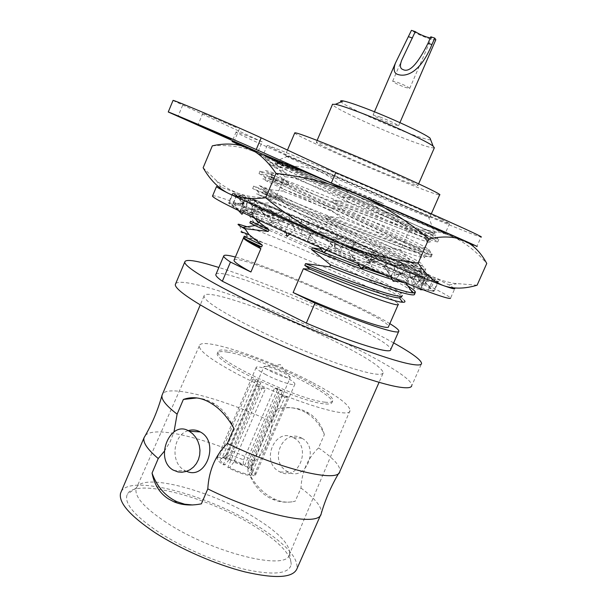 <?xml version="1.0" encoding="UTF-8"?>
<svg xmlns="http://www.w3.org/2000/svg" width="607" height="607" viewBox="0 0 607 607"><rect width="100%" height="100%" fill="white"/><g stroke="black" fill="none" stroke-linecap="round" stroke-linejoin="round"><path stroke-width="0.46" stroke-dasharray="3.04 2.28" d="M121.241 491.609C130.33 473.908 208.497 494.986 257.641 526.049C285.434 543.47 298.523 557.734 296.922 568.842M158.488 532.005C134.033 515.404 123.631 502.831 127.295 494.295C135.095 477.459 208.467 497.072 254.5 526.239C278.833 541.49 291.072 554.259 291.201 564.548C289.015 573.903 273.628 575.519 245.046 569.396C217.564 562.886 182.661 547.802 158.488 532.005M145.346 435.462C154.527 425.082 208.679 438.664 254.94 461.176L249.356 474.075C255.183 484.5 262.186 492.102 270.35 496.883L275.017 499.288C281.625 502.293 288.355 502.93 295.207 501.2C287.483 502.998 279.971 502.376 272.657 499.349C261.852 494.515 254.083 486.086 249.356 474.075M254.94 461.176C265.441 450.895 271.109 437.806 271.944 421.911C223.892 398.936 168.344 383.965 162.509 394.118M164.353 451.229L170.119 441.805L174.012 431.797M324.358 434.62C321.467 424.779 316.232 417.608 308.652 413.094L307.21 412.267C298.887 407.699 289.008 406.576 277.581 408.898C287.536 406.22 297.111 407.54 306.307 412.866C314.365 417.798 320.375 425.052 324.358 434.62L318.538 447.913C307.597 458.437 301.747 471.806 300.973 488.028L295.207 501.2M277.581 408.898L271.944 421.911M293.644 437.791C312.218 447.093 298.454 481.806 280.138 472.026L279 471.427C260.289 461.548 275.138 426.789 293.485 437.7L293.644 437.791M300.973 488.028C315.632 498.924 322.378 507.452 321.232 513.628M318.538 447.913C333.622 458.315 340.709 466.168 339.806 471.48L338.82 473.126M192.669 504.971L201.38 503.833M233.854 428.345C229.628 417.525 223.164 409.338 214.476 403.792C208.945 400.362 203.072 398.412 196.865 397.949M188.155 430.682C172.904 434.787 170.051 462.428 184.149 470.114L185.378 470.789L174.179 470.637M186.577 471.32L185.378 470.789M383.245 372.857C381.575 376.522 365.953 373.259 336.377 363.077C307.825 352.978 270.783 336.968 243.839 323.091C217.382 309.236 204.111 300.222 204.02 296.041C204.218 286.944 283.689 315.397 337.522 342.697C366.962 357.553 382.205 367.607 383.245 372.857L379.072 382.334M175.727 283.545C177.889 281.443 185.416 281.967 198.299 285.123C259.462 299.221 415.029 371.522 411.721 385.779L421.577 363.532M393.647 342.902C349.951 318.387 266.192 282.255 218.869 267.467M216.031 274.159C222.374 264.751 393.609 338.691 390.673 349.647M389.831 323.645C361.044 305.632 267.899 265.494 235.387 257.049M348.797 202.207C386.06 216.949 421.099 230.759 431.554 234.165L433.079 234.659C437.177 235.903 436.577 235.152 431.266 232.413L428.178 230.781L434.847 233.392L351.157 197.207L342.909 197.677L348.797 202.207L332.856 200.211L332.09 201.987L342.818 209.703L331.953 208.3L331.141 210.181L341.878 218.232L326.005 216.122L325.246 217.89L335.921 225.69L325.951 224.355L334.981 234.219L319.176 232.003L318.417 233.763L337.439 248.878L336.574 250.873L321.118 249.318M258.954 222.147L255.699 219.362M254.09 217.943L251.207 215.295L243.164 211.395L247.117 212.685C269.804 221.1 389.284 274.349 410.954 290.366M334.981 234.219C373.958 249.727 410.097 263.142 419.437 264.986C423.678 265.858 423.724 264.956 419.566 262.285C400.089 249.53 287.498 199.195 263.468 187.927C256.283 184.543 257.338 184.657 266.632 188.276L270.198 189.672L282.187 198.664L281.451 200.393L268.916 198.694L273.962 202.617L261.556 203.353L275.563 214.218L274.827 215.948L252.026 213.376L251.207 215.295M270.198 189.672L282.93 191.152L283.719 189.308L275.51 183.2L288.097 184.809L288.833 183.071L276.792 174.171L286.914 175.18L280.297 167.524L294.752 169.186L295.495 167.441L293.613 166.204C302.916 166.417 311.459 168.147 319.236 171.394C326.338 174.368 333.106 178.792 339.541 184.665L338.956 186.03L345.163 190.257L383.449 203.512L338.956 186.03M351.157 197.207L345.163 190.257M283.719 189.308L331.953 208.3M331.141 210.181L282.93 191.152M333.873 233.316L264.523 208.482C285.677 218.505 313.842 231.001 349.025 245.972C393.07 263.279 425.773 274.569 424.68 271.564L421.584 268.78C401.477 255.221 281.883 201.865 257.3 190.803L252.649 188.542L343.759 225.129C392.873 244.667 432.427 259.303 431.236 256.67L427.442 253.84C405.575 240.835 289.615 189.141 264.182 176.561L258.999 173.541C259.978 172.934 301.603 189.528 350.763 209.074C399.922 228.627 439.24 243.817 437.806 241.745L433.216 238.877C409.611 226.373 297.263 176.326 271.086 162.342C266.769 160.043 264.864 158.768 265.373 158.51C266.989 158.184 279.341 162.448 302.423 171.295C278.909 163.602 267.846 161.151 269.22 163.936L274.652 167.373C299.016 180.332 405.241 227.792 427.123 239.795C432.047 242.481 432.488 243.278 428.443 242.178L427.328 241.852C417.229 238.892 380.801 224.742 342.818 209.703M275.51 183.2L271.177 181.561C261.412 177.919 260.282 177.942 267.786 181.622C291.679 193.36 401.417 242.436 421.296 254.75L424.187 256.776C425.325 257.831 424.346 257.983 421.25 257.247C411.713 255.077 374.64 241.078 335.921 225.69M294.752 169.186L284.471 165.544C278.909 163.662 275.851 162.851 275.275 163.086C269.273 164.247 427.449 234.37 427.601 237.648L423.944 237.026C413.42 233.938 371.385 217.465 332.09 201.987M280.297 167.524L269.22 163.936M295.495 167.441C283.446 163.063 276.944 161.06 275.988 161.416C275.502 161.705 277.247 162.926 281.216 165.096C304.577 177.889 404.072 222.465 424.392 233.452L428.33 235.986L425.674 235.622C416.645 233.149 373.487 216.206 332.856 200.211M342.909 197.677L286.914 175.18M341.878 218.232C379.944 233.338 415.719 247.034 425.515 249.636C428.891 250.562 429.961 250.509 428.717 249.469L425.416 247.337C404.247 235.084 294.82 186.205 270.32 173.663C262.27 169.558 263.537 169.406 274.129 173.207L276.792 174.171M264.523 208.482C303.553 225.22 407.843 266.966 422.381 269.174L425.75 269.121C426.342 263.006 248.779 184.657 253.688 186.083L261.64 189.081C289.433 200.234 410.931 249.606 428.443 253.809C431.099 254.53 432.381 254.667 432.313 254.227L431.759 253.574C421.349 244.697 254.416 171.022 260.046 171.083L269.174 174.012C298.538 184.748 415.765 232.435 434.46 238.316L438.884 239.295C438.52 236.32 275.904 164.497 266.807 156.765L267.641 157.281C281.671 165.574 399.573 217.412 428.58 231.047M428.178 230.781L389.96 213.429C349.245 195.128 295.51 171.053 279.637 162.866C273.62 159.77 272.991 158.966 277.748 160.453L293.613 166.204M302.423 171.295L266.807 156.765M266.238 156.325L267.528 156.978C281.762 163.898 419.695 223.019 439.809 230.819L441.934 231.616C447.761 233.695 408.132 216.274 356.529 194.164C304.949 172.062 262.869 154.459 266.238 156.325M389.815 201.387C414.095 211.57 427.396 216.919 429.726 217.435L428.383 216.593C421.562 212.913 362.113 186.994 321.08 169.861L285.161 155.475C282.118 155.089 344.723 182.502 389.815 201.387M339.541 184.665L383.449 203.512M277.202 161.416C319.798 180.325 444.013 233.263 445.394 233.042L335.314 185.067L263.18 154.944L277.202 161.416M441.471 219.393L449.552 223.604C447.845 224.544 323.432 171.849 281.056 152.342L267.201 145.445C268.37 145.225 298.287 157.319 339.692 174.877C381.037 192.404 425.158 211.722 441.471 219.393M232.086 141.56C226.388 140.566 472.208 245.926 476.874 246.48L481.078 237.003C475.835 237.739 229.856 132.311 236.108 132.007C237.162 131.985 245.865 135.27 262.201 141.856L257.922 151.985M173.018 100.504L262.201 141.856M236.161 127.455L202.844 113.319L236.161 127.455M240.084 145.346L351.218 193.716L469.848 243.726M477.087 285.222L452.708 283.219L442.253 280.578L432.594 276.754C420.37 270.684 409.733 261.723 400.681 249.879L409.346 230.083C424.232 228.877 437.996 230.797 450.629 235.857C463.232 241.131 475.273 250.334 486.761 263.468M400.681 249.879C376.545 247.034 354.427 241.358 334.336 232.838C314.191 224.074 294.858 211.987 276.337 196.569L284.789 176.705C308.902 179.505 331.05 185.173 351.218 193.716C371.446 202.518 390.825 214.635 409.346 230.083M212.321 145.839C228.915 144.724 243.005 146.727 254.599 151.849C266.223 157.205 276.284 165.491 284.789 176.705M276.337 196.569C262.178 198.489 249.143 197.298 237.223 192.98L228.065 188.686L220.713 183.974L216.403 180.643L203.14 167.767M212.609 195.841C216.729 193.656 315.458 233.816 385.157 265.426C422.464 282.255 450.28 296.011 450.538 298.181L454.772 288.644L448.945 284.903L432.594 276.754L388.958 256.723L334.336 232.838C294.312 215.705 261.943 202.412 237.223 192.98L221.183 187.282C217.852 186.25 216.297 186 216.524 186.531M420.727 288.94L423.754 281.337L438.466 281.375L434.278 290.859L424.581 284.987L413.132 284.933L414.68 276.086L428.625 275.813L424.581 284.987L402.054 273.939L400.127 273.78L394.155 275.419L394.292 266.245L404.429 264.637L405.969 265.009L402.054 273.939L370.596 259.538L366.787 262.755L366.029 253.415L374.413 250.767L370.596 259.538L334.472 243.688L334.844 248.673L333.736 239.166L338.236 234.977L334.472 243.688L298.007 228.285L302.294 234.901L300.913 223.801L301.762 219.522L298.007 228.285L265.525 215.159L266.959 216.024L273.097 223.133L272.975 214.15L269.318 206.236L265.525 215.159L241.29 206.069L243.726 207.503L251.131 214.946L252.3 206.357L246.639 197.958L245.167 196.903L301.762 219.522L374.413 250.767L428.625 275.813L432.958 278.044L420.583 272.725L434.984 279.137L438.482 281.792L425.553 276.39L437.844 281.762L427.95 278.659L413.549 272.437L424.46 277.391L410.734 272.141L388.199 262.512L395.65 266.124L332.105 239.522L315.063 231.631L311.846 230.736L256.025 205.568L248.741 202.093L261.359 207.328L256.253 204.847L245.008 200.272L233.885 194.361L245.266 198.929L232.549 193.284L235.243 193.542L248.4 199.05L237.026 194.081L245.167 196.903L241.29 206.069L233.088 203.406L247.375 203.322L239.894 211.706L233.346 205.219L229.234 202.556L228.505 202.875L228.907 203.375L234.317 203.785L243.27 202.92L241.981 214.324M422.965 289.782L434.278 290.859L433.588 291.398L423.352 280.502L420.78 288.955M393.215 281.253L400.4 274.03L410.734 272.141L406.303 282.247L428.383 290.123L413.799 288.598L419.149 280.798L432.708 280.313L428.383 290.123L433.588 291.398L437.844 281.762M400.711 281.155L406.303 282.247L389.891 275.464L384.17 266.063L390.969 277.247M364.192 266.261L369.784 261.776L371.12 261.488L375.187 257.74L370.687 268.051L391.174 276.344L395.65 266.124M367.288 267.55L370.687 268.051L350.649 259.477L348.813 251.435L357.728 263.559M326.619 250.334L332.401 246.047C333.372 243.673 333.273 241.503 332.105 239.522L327.621 249.909L351.18 259.94L355.672 249.576M326.354 250.221L327.621 249.909L307.392 241.108L309.365 235.918L310.647 234.985L319.639 247.322M289.706 234.165L295.192 229.742C294.387 226.608 292.566 223.68 289.721 220.963L285.313 231.275L307.392 241.108L311.846 230.736M286.223 232.61L285.313 231.275L268.256 223.467L276.815 219.802L286.967 236.396M260.244 220.796L265.024 215.887L259.06 207.814L256.025 205.568L251.738 215.667L268.256 223.467L272.611 213.247M254.963 218.345L251.738 215.667L240.789 210.242L242.899 210.561L253.248 208.565L258.241 222.898M243.005 212.7L246.852 206.797L236.518 195.902L232.375 205.705L240.789 210.242L245.008 200.272M238.361 210.462L228.907 203.375L232.982 193.732M239.894 211.706L242.792 203.618L236.905 196.19L233.232 193.079L229.234 202.556L233.088 203.406L237.026 194.081M423.018 274.607C415.712 267.801 252.99 198.026 247.944 199.528L249.53 201.016C261.526 209.369 413.101 274.341 422.093 274.979L423.018 274.607M255.069 200.629L251.237 209.673L263.802 209.203L264.053 204.711M272.975 214.15L281.989 211.805M273.097 223.133L289.471 219.385L289.182 214.726M283.583 212.01L279.812 220.849L289.471 219.385M301.398 225.66L311.801 224.097M302.294 234.901L320.671 232.36L320.124 227.61M318.432 226.525L314.676 235.258C317.142 235.084 319.138 234.112 320.671 232.36M333.736 239.31L344.526 238.05M334.844 248.673L353.464 246.48L352.955 241.707M355.307 242.368L353.464 246.48M366.029 253.415L376.173 251.951M366.787 262.755L383.882 260.039L383.685 255.319M389.884 257.679L386.029 266.511L383.882 260.039M394.292 266.245L402.79 264.075M394.155 275.419L407.987 271.299L408.367 266.708M417.836 270.563L413.86 279.592L407.987 271.299M414.68 276.086L420.583 272.725M413.132 284.933L422.108 278.59L423.322 274.205M434.984 279.137L430.879 288.454L422.108 278.59M423.754 281.337L426.311 276.39M425.553 276.39L423.352 280.502M419.149 280.798L418.003 274.053M413.799 288.598L410.347 276.253L413.549 272.437M424.46 277.391L420.082 287.346L416.728 284.751L410.347 276.253M400.4 274.03L395.855 265.585M388.199 262.512L384.17 266.063M369.784 261.776L362.895 252.095M353.282 248.058L348.813 251.435M332.401 246.047L324.844 235.888M315.063 231.631L310.647 234.985M295.192 229.742L288.818 220M280.692 216.32L276.815 219.802M265.024 215.887L261.359 207.328M256.253 204.847L253.248 208.565M246.852 206.797L246.73 199.878M245.266 198.929L243.27 202.92M242.792 203.618L246.298 198.459M248.4 199.05L247.375 203.322M251.131 214.946L263.802 209.203M252.3 206.357L258.969 202.776M337.439 248.878C375.945 264.128 409.945 276.367 418.807 277.702L421.911 277.422L421.091 279.281L418.344 276.542C409.52 270.259 379.223 255.251 346.127 239.833L306.611 221.722L369.071 248.582L301.823 214.301C344.397 232.929 404.353 260.327 418.686 269.204L421.744 271.367L421.03 272.224L422.093 274.979M306.611 221.722L254.894 199.756L250.934 198.322L253.104 199.513L261.556 203.353M421.911 277.422C419.498 273.833 401.887 264.22 369.071 248.582M421.091 279.281C422.366 282.877 384.208 269.774 336.574 250.873M275.563 214.218L260.782 207.989C272.126 212.845 308.394 228.771 342.659 244.94C375.179 260.198 396.5 271.291 406.614 278.234L408.723 280.624C408.541 282.027 402.32 280.775 390.073 276.883M349.025 245.972C389.345 262.163 413.344 270.919 421.03 272.224M273.962 202.617L325.951 224.355M268.916 198.694L263.734 196.592C255.213 193.132 254.28 192.905 260.934 195.894L301.823 214.301M288.097 184.809L268.901 178.101C263.567 178.003 421.501 248.02 421.046 252.558L417.844 252.391C407.934 250.145 365.171 233.786 325.246 217.89M288.833 183.071C276.853 178.504 270.449 176.296 269.607 176.432L274.379 179.369C297.096 190.939 399.611 236.912 418.489 248.377L421.774 250.903C424.179 254.219 375.035 235.653 326.005 216.122M282.187 198.664L263.256 191.41L267.566 193.671C289.592 203.937 395.316 251.389 412.578 263.309L415.241 265.783C417.388 269.675 368.07 251.67 319.176 232.003M281.451 200.393L262.543 193.072C257.763 191.683 415.529 261.625 414.513 267.429L411.736 267.657C402.487 266.291 358.987 250.069 318.417 233.763M274.827 215.948L256.207 208.011C254.158 206.957 298.97 226.168 341.991 246.488C377.562 263.226 408.511 279.266 407.995 282.278L404.566 282.68M252.026 213.376L243.953 209.529C241.912 207.928 292.627 229.249 340.906 251.89C371.272 266.063 393.586 277.429 407.866 285.988M412.419 291.481L414.558 294.114M250.585 221.259L254.052 222.344C274.584 229.765 386.864 280.252 400.612 293.158L402.077 295.753M249.879 222.913C246.192 218.952 403.625 288.742 401.493 297.073M239.575 225.698L242.314 232.602L263.506 242.868C303.477 256.731 389.36 295.199 397.517 303.151L404.315 300.419C396.098 290.207 280.806 238.369 247.102 226.79M397.517 303.151L398.23 304.509M243.635 237.625C245.008 236.942 251.632 238.695 263.506 242.868L247.36 236.73L245.554 234.226M234.165 259.94C238.771 253.036 390.749 318.576 388.541 326.566M244.272 236.123L247.36 236.73M397.987 281.185L392.259 279.524M364.458 267.998L359.648 266.223M323.789 252.406L323.25 252.193M294.729 132.971C294.797 135.103 355.178 162.221 399.103 180.044C423.534 189.976 437.04 194.923 439.62 194.893M342.363 151.598C326.316 145.134 317.643 141.985 316.368 142.159C313.72 142.539 357.804 162.418 389.861 175.415C406.811 182.29 416.136 185.704 417.836 185.651C421.395 185.712 375.483 164.937 342.363 151.598M434.362 147.789C432.374 148.487 422.813 145.543 405.681 138.965C374.307 126.946 331.771 106.953 332.499 104.381M430.704 139.853C427.745 139.898 419.399 137.303 405.666 132.068C379.914 122.28 345.042 106.043 341.119 101.9M379.982 116.976C390.787 121.309 396.97 124.26 398.533 125.839L391.53 123.76C380.824 119.473 374.678 116.529 373.1 114.943L379.982 116.976M435.841 39.683C435.219 40.244 432.753 39.819 428.436 38.4C421.137 35.821 415.476 33.135 411.447 30.35M430.811 36.807L431.569 37.862L430.31 37.975M397.388 82.309C404.634 85.124 408.731 87.173 409.679 88.455L404.915 87.294C397.714 84.494 393.632 82.453 392.676 81.171L397.388 82.309M302.036 438.307C319.684 447.473 305.882 481.783 288.659 472.14L287.536 471.548C268.104 461.745 282.779 427.381 301.876 438.216L302.036 438.307M166.121 522.354C144.39 507.862 134.397 496.647 136.135 488.711L136.56 487.656C143.313 472.208 212.086 490.782 255.327 517.976C278.15 532.18 289.6 543.948 289.66 553.281L289.402 554.396C287.786 571.528 212.002 552.909 166.121 522.354M313.03 382.85C337.401 395.832 349.731 405.059 350.011 410.514C351.21 420.666 279 397.198 232.178 371.249C209.984 358.942 199.028 350.505 199.308 345.922C200.151 336.043 267.96 358.691 313.03 382.85M227.678 352.159C221.365 351.112 217.959 351.499 217.465 353.304C211.699 360.77 298.348 402.009 324.411 403.86C329.1 404.376 331.634 403.89 332.014 402.403C335.694 393.973 256.867 356.324 227.678 352.159M325.147 402.183C299.107 400.256 212.435 359.041 218.171 351.658C218.657 349.86 222.056 349.495 228.361 350.55C257.527 354.784 336.384 392.403 332.735 400.757C332.355 402.229 329.829 402.707 325.147 402.183M265.031 374.193C276.944 380.688 295.055 386.644 294.926 384.087C294.911 382.789 291.861 380.498 285.783 377.22C273.992 370.839 256.177 364.936 256.162 367.478C256.139 368.722 259.098 370.96 265.031 374.193M252.512 379.618L219.21 457.048L217.162 458.186C216.881 459.666 218.907 461.859 223.239 464.772L257.209 385.885L261.913 388.442L227.83 467.504C236.495 472.026 244.151 474.773 250.797 475.744L284.858 397.137L287.794 397.486L253.855 475.767L255.638 474.674C255.911 473.126 253.794 470.865 249.28 467.891L282.551 391.037L277.93 388.548L244.765 465.235L243.066 465.197C236.305 461.722 230.243 459.537 224.871 458.634L229.825 454.833L260.82 382.888L257.808 382.486L252.512 379.618L255.539 380.028L260.82 382.888M255.539 380.028L222.352 457.147C228.938 458.186 236.411 460.88 244.765 465.235M257.209 385.885L260.737 386.333L265.426 388.882L261.913 388.442M250.797 475.744L248.187 474.204L247.831 467.162L279.41 394.186L282.361 394.542L287.794 397.486M249.28 467.891L247.58 467.86L248.119 462.473C250.668 464.234 251.89 465.577 251.776 466.51L250.896 467.215L282.361 394.542M248.119 462.473L279.205 390.62L274.569 388.116L277.93 388.548M270.062 371.006C280.184 375.983 286.876 378.275 290.138 377.88L290.237 377.713C290.222 376.856 288.166 375.323 284.068 373.123C273.378 367.91 266.693 365.695 264.022 366.484L264.037 366.696C264.402 367.599 266.412 369.033 270.062 371.006M247.831 467.162L233.832 462.109L265.426 388.882M284.858 397.137L279.41 394.186M227.83 467.504L229.621 467.534C236.578 471.123 242.77 473.346 248.187 474.204M233.832 462.109L229.621 467.534M253.855 475.767L251.26 474.234L252.611 473.263C252.74 472.003 251.063 470.205 247.58 467.86M250.896 467.215L251.26 474.234M282.551 391.037L279.205 390.62M229.825 454.833L243.582 459.81L243.066 465.197M243.582 459.81L274.569 388.116M222.352 457.147L224.871 458.634M223.239 464.772L225.03 464.81L229.241 459.408C226.722 457.64 225.554 456.305 225.736 455.409L226.707 454.726L257.808 382.486M229.241 459.408L260.737 386.333M219.21 457.048L221.737 458.543L220.258 459.393C219.916 460.592 221.509 462.39 225.03 464.81M226.707 454.726L221.737 458.543M428.717 249.469L431.759 253.574L430.689 255.995L424.187 256.776M433.079 234.659L425.674 235.622L424.93 237.314L428.443 242.178M182.646 105.254L177.972 116.506M346.127 239.833L342.659 244.94L340.906 251.89M321.194 513.75L320.739 514.774M275.017 499.288L272.657 499.349M204.02 296.041L200.242 304.957M308.652 413.094L306.307 412.866M214.476 403.792L211.456 403.488M274.66 167.373L271.086 162.342M427.123 239.795L433.216 238.877M427.449 253.84L421.296 254.75M264.182 176.561L267.786 181.622M284.486 165.552L277.869 166.629M427.328 241.852L423.944 237.026M431.554 234.165L434.46 238.316M274.129 173.207L269.174 174.012M431.266 232.405L424.392 233.445M279.637 162.858L281.216 165.096M434.005 233.202L439.809 230.819M428.383 216.593L434.847 233.392M449.552 223.604L445.394 233.042M267.201 145.445L263.18 154.944M236.108 132.007L232.458 140.687M239.302 129.056L234.499 140.483M202.844 113.319L198.041 124.822M448.945 284.903L456.388 283.848M221.183 187.282L216.403 180.643M281.246 211.426C275.123 209.779 278.044 209.893 269.91 206.699M300.913 223.801L301.778 220.333M309.054 224.499L308.447 222.875L301.861 219.711M318.372 226.57L317.939 227.678M333.736 239.166L334.852 247.952L336.02 240.091M337.249 238.9L343.145 237.656L337.947 234.985M353.13 241.738L353.615 246.799M353.244 241.715C353.122 244.621 353.957 244.401 351.529 251.093M366.378 253.218L376.848 252.36L373.684 250.615M397.744 265.578L405.173 265.244L404.429 264.637M425.363 278.514L420.765 288.947M371.12 261.488L369.443 263.157C369.974 263.248 371.59 261.579 374.276 258.165M355.641 249.431L355.436 250.122M326.285 250.19L329.373 245.858M307.521 240.827L310.875 235.03L309.365 235.918M284.304 218.224L291.83 224.681M254.705 204.567C259.758 208.542 263.081 212.2 264.675 215.546M239.719 196.873L243.703 203.33M232.549 193.284L228.505 202.875M240.539 195.902L236.905 196.19M243.179 203.406C237.876 204.787 234.598 205.386 233.346 205.219M234.317 203.785C233.103 202.89 236.829 207.586 238.627 210.758M242.899 210.561C247.906 213.3 252.656 213.027 258.18 222.83M269.091 223.52C281.382 229.203 277.08 224.954 283.029 230.212M307.491 240.911C312.719 243.187 315.276 243.968 315.162 243.255L315.071 241.085M350.649 259.477L355.596 261.002L349.556 252.429M389.891 275.464L391.72 275.806L385.316 268.127M400.127 273.78L397.593 274.417M367.311 262.687L372.137 261.131L370.171 259.629M340.307 248.035L340.861 247.61C340.535 246.912 338.478 245.714 334.692 243.991M311.801 233.528C310.481 233.558 307.795 232.739 303.72 231.062L298.781 228.824M285.54 220.182C281.253 221.752 268.355 217.078 266.959 216.024M263.203 209.172C261.397 209.999 257.55 210.227 251.655 209.87L243.726 207.503M255.555 201.19L246.639 197.958M260.782 207.989L254.894 199.756M253.104 199.513L249.53 201.016M421.584 268.772L418.686 269.197M257.3 190.803L260.934 195.894M421.25 257.247L417.844 252.391M276.951 180.636L271.177 181.561M268.901 178.101L269.607 176.432M421.046 252.558L421.774 250.903M425.416 247.337L418.489 248.369M270.32 173.663L274.379 179.369M419.437 264.986L422.389 269.189M266.632 188.276L261.625 189.081M428.459 253.825L425.515 249.636M419.566 262.285L412.578 263.309M263.468 187.927L267.566 193.663M262.543 193.072L263.256 191.41M414.513 267.429L415.241 265.783M263.734 196.592L269.546 195.666M418.807 277.71L411.736 267.657M425.727 269.113L424.657 271.549M253.703 186.091L252.664 188.549M432.283 254.219L431.213 256.662M260.046 171.083L259.007 173.541M438.884 239.295L437.806 241.745M265.373 158.51L266.261 156.409M256.207 208.011L256.913 206.35M250.183 212.549L262.247 210.644M243.953 209.529L243.164 211.395M254.052 222.344L247.117 212.685M400.612 293.158L411.804 291.565M405.628 282.809L405.908 283.203M408.716 280.624L407.995 282.278M418.344 276.534L406.614 278.234M287.65 156.272L277.748 160.453M287.468 150.05L285.161 155.475M431.319 213.801L429.726 217.435M317.112 140.414L316.368 142.159M418.64 183.807L417.836 185.651M398.533 125.839L399.922 122.637M373.1 114.943L374.458 111.787M409.679 88.455L431.569 37.862M392.676 81.171L401.834 59.918M275.29 163.093L276.003 161.424M427.578 237.641L428.314 235.979M288.659 472.14L280.138 472.026M301.876 438.216L293.485 437.7M136.56 487.656L127.295 494.295M289.66 553.281L291.201 564.548M350.011 410.514L289.402 554.396M199.308 345.922L136.135 488.711M218.171 351.658L217.465 353.304M332.735 400.757L332.014 402.403M255.638 474.674L294.926 384.087M217.162 458.186L256.162 367.478M251.761 466.563L290.237 377.713M225.736 455.409L264.022 366.484M225.751 455.356L220.258 459.393M290.138 377.88L280.373 364.579L264.037 366.696M251.776 466.51L252.611 473.263"/><path stroke-width="0.91" d="M320.739 514.774L296.922 568.842C292.885 577.864 275.661 578.911 245.243 571.969C216.016 564.692 179.695 548.789 154.444 532.256C129.754 515.525 118.456 502.52 120.55 493.248L121.241 491.609M338.82 473.126C331.21 485.949 325.344 499.455 321.232 513.628L321.194 513.75C319.57 527.217 261.45 515.571 207.799 488.901L201.38 503.833C190.955 505.874 181.804 505.183 173.913 501.784L168.64 499.03C159.929 493.544 154.398 484.91 152.046 473.119C157.001 486.693 165.301 496.223 176.948 501.708L184.657 504.197L192.669 504.971M145.346 435.462L144.011 437.806C142.804 442.594 147.547 449.506 158.245 458.543L152.046 473.119M174.012 431.797L177.115 414.156C166.136 405.681 161.105 399.391 162.016 395.286L162.509 394.118M158.245 458.543L164.353 451.229M207.799 488.901C208.831 470.524 215.348 455.364 227.367 443.429C281.413 469.704 338.987 483.134 339.806 471.487L379.072 382.334M196.865 397.949L183.367 399.444L177.115 414.156M183.367 399.444C192.085 396.371 200.925 397.41 209.878 402.555L211.456 403.488C219.992 408.648 227.466 416.933 233.854 428.345L227.367 443.429M186.577 471.32C206.236 480.342 219.787 442.055 200.439 432.032L200.264 431.926C196.365 429.794 192.328 429.377 188.155 430.682M411.721 385.779C411.288 387.865 407.214 388.321 399.482 387.145C376.818 383.791 317.711 362.47 263.962 337.674C210.113 312.886 174.088 290.594 175.34 284.463L175.727 283.545M218.869 267.467L207.215 264.015C192.829 260.069 185.347 259.409 184.771 262.034C183.913 267.217 220.424 288.568 274.485 313.166C328.455 337.758 387.433 359.693 409.733 363.965C417.343 365.437 421.296 365.3 421.577 363.532C421.387 360.08 412.077 353.206 393.647 342.902M398.685 331.452L390.673 349.647C391.287 354.647 353.122 343.008 306.323 323.099L222.344 281.223C217.905 278.112 215.728 275.942 215.804 274.698L216.031 274.159M235.387 257.049C227.754 255.001 223.862 254.667 223.695 256.055C223.702 257.118 225.963 259.113 230.478 262.057L222.344 281.223M306.323 323.099L314.95 303.151C361.81 323.114 399.747 335.451 398.829 331.118C398.845 329.829 395.84 327.34 389.831 323.645M321.118 249.318L312.362 247.831L311.603 249.591L330.534 264.849L329.677 266.845L305.564 263.628L304.805 265.38L310.01 269.174L303.356 268.749L293.128 292.536L314.95 303.151M243.635 237.625L243.612 237.648C242.997 237.83 244.196 238.786 247.216 240.509L258.574 246.343L260.866 248.695L250.926 272.004L230.478 262.057M258.574 246.343L261.617 246.928L262.353 245.205L249.022 234.613L245.311 229.196L239.886 225.887L242.906 227.45L255.031 225.554L249.879 222.913L250.585 221.259L268.947 229.734L258.954 222.147M268.947 229.734L268.211 231.457L245.509 228.725L245.311 229.196M255.699 219.362L254.09 217.943M173.018 100.504L173.048 100.421C172.593 99.245 238.885 127.364 261.169 137.827L335.808 172.525C413.291 205.371 486.92 238.202 481.078 237.003M335.808 172.525L331.308 183.011L256.222 149.519C233.801 139.466 167.623 111.248 168.253 111.992L257.922 151.985L232.086 141.56L232.458 140.687M476.874 246.48C482.459 248.24 408.648 215.986 331.308 183.011M231.305 139.011L198.041 124.822L231.305 139.011M469.848 243.726C476.578 246.389 475.198 245.569 465.713 241.275L357.515 194.248L246.245 147.213C233.49 142.008 231.434 141.393 240.084 145.346M265.684 197.745C288.553 216.745 312.248 231.563 336.786 242.208C361.597 252.694 388.715 259.659 418.14 263.112C426.023 274.948 434.733 282.543 444.263 285.882C453.99 289.061 464.924 288.841 477.087 285.222L486.761 263.468C481.237 253.18 474.226 245.797 465.751 241.328L464.279 240.63C454.969 236.48 443.14 235.888 428.8 238.862C405.931 219.817 382.167 204.946 357.515 194.248C332.575 183.731 305.42 176.774 276.033 173.382C267.148 160.43 257.543 151.841 247.216 147.607L246.214 147.213C235.971 143.533 224.673 143.07 212.321 145.839L203.14 167.767C209.825 179.482 218.11 187.942 228.012 193.147C238.035 198.17 250.592 199.695 265.684 197.745L276.033 173.382M418.14 263.112L428.8 238.862M450.538 298.181C449.886 299.835 430.188 292.923 391.447 277.445C353.813 262.27 303.735 240.729 267.217 224.006C231.973 207.769 213.732 198.489 212.48 196.152L216.524 186.531C216.874 187.26 220.705 189.467 228.012 193.147L271.648 213.603L336.786 242.208C383.366 262.194 426.842 279.812 444.263 285.882C451.471 288.408 454.969 289.327 454.772 288.644M422.965 289.782L420.401 289.714L420.78 288.955M420.727 288.94L420.401 289.714M400.711 281.155L393.215 281.253L390.969 277.247M367.288 267.55L361.317 268.552L357.728 263.559M364.192 266.261L361.317 268.552M326.354 250.221L323.554 252.611L319.639 247.322M326.619 250.334L323.554 252.611M286.223 232.61L286.967 236.396L289.706 234.165M254.963 218.345L258.241 222.898L260.244 220.796M238.361 210.462L241.981 214.324L243.005 212.7M330.534 264.849C369.86 280.419 404.49 292.407 412.737 292.893L415.378 292.263C415.37 291.193 412.866 289.099 407.866 285.988M410.954 290.366L412.419 291.481L411.804 291.565M415.241 292.574L414.558 294.114C415.598 298.249 377.25 285.707 329.677 266.845M402.221 295.427C403.852 300.473 354.192 283.575 305.564 263.628M268.211 231.457L255.031 225.554M402.077 295.753L401.493 297.073L399.474 297.862C391.598 298.356 346.65 282.528 304.805 265.38M245.509 228.725L242.906 227.45M310.01 269.174C351.218 286.466 394.034 301.96 402.57 302.24C404.983 302.407 405.559 301.8 404.315 300.419M247.102 226.79L239.021 224.302C237.443 224.029 237.732 224.56 239.886 225.887M249.022 234.613C241.51 231.722 239.272 231.055 242.314 232.602M398.336 304.282C400.385 308.318 351.316 290.192 303.356 268.749M260.866 248.695C249.674 242.914 243.893 239.34 243.521 237.974M250.926 272.004C239.719 265.874 234.074 261.981 233.999 260.327L234.165 259.94M398.23 304.509L388.541 326.566C390.21 331.468 340.884 314.168 293.128 292.536M261.617 246.928L247.899 240.402L243.574 237.777L244.272 236.123C244.712 236.889 250.744 239.917 262.353 245.205M404.566 282.68L397.987 281.185M392.259 279.524C374.633 274.174 341.536 261.708 311.603 249.591M390.073 276.883L364.458 267.998M359.648 266.223L323.789 252.406M323.25 252.193L312.362 247.831M431.319 213.801L439.62 194.893C444.969 195.12 378.814 165.165 331.278 146.044C308.667 136.954 296.504 132.546 294.797 132.819L294.729 132.971M332.499 104.381L335.459 104.29C339.89 105.239 347.826 107.887 359.268 112.234C387.516 122.94 427.207 141.226 433.125 146.15L434.362 147.789L418.64 183.807M341.119 101.9C339.973 100.777 340.702 100.466 343.319 100.959C347.325 101.771 354.412 104.093 364.572 107.925C389.633 117.333 424.68 133.555 430.037 138.13L430.704 139.853M374.458 111.787L395.445 63.045C393.078 69.699 394.019 73.538 398.268 74.578C405.066 76.755 419.642 74.388 431.926 44.592L434.726 38.112L435.841 39.683L399.922 122.637M395.445 63.045L411.447 30.35L415.294 31.632C417.973 33.491 421.759 35.289 426.645 37.012L430.31 37.975M434.726 38.112L430.811 36.807L428.018 43.272C417.578 64.251 409.209 72.999 402.911 69.509C400.021 68.629 399.664 65.435 401.834 59.918L415.294 31.632M189.414 431.349L189.232 431.251C170.499 418.913 153.821 458.657 172.934 469.955L177.95 471.927L182.009 472.223L186.121 471.472L190.037 469.712L193.527 467.041L196.38 463.589L198.459 459.529L199.673 455.038L199.961 450.326L199.324 445.606L197.821 441.13L195.56 437.139L192.7 433.83L189.414 431.349M261.169 137.827L256.222 149.519M431.926 44.592L428.018 43.272M412.525 38.051L408.693 36.761M144.011 437.806L120.55 493.248M144.049 437.685C151.887 424.414 157.873 410.279 162.016 395.286L200.242 304.957M176.948 501.708L173.913 501.784M175.34 284.463L184.771 262.034M223.695 256.055L215.804 274.698M173.048 100.421L168.253 111.992M402.57 302.24L399.474 297.862M239.575 225.698L239.021 224.302M243.498 237.944L233.999 260.327M247.208 240.509L247.899 240.402M405.908 283.203L412.737 292.893M294.797 132.819L287.468 150.05M332.59 104.169L317.112 140.414M430.037 138.13L433.125 146.15M343.319 100.959L335.459 104.29M200.264 431.926L189.232 431.251"/></g></svg>
